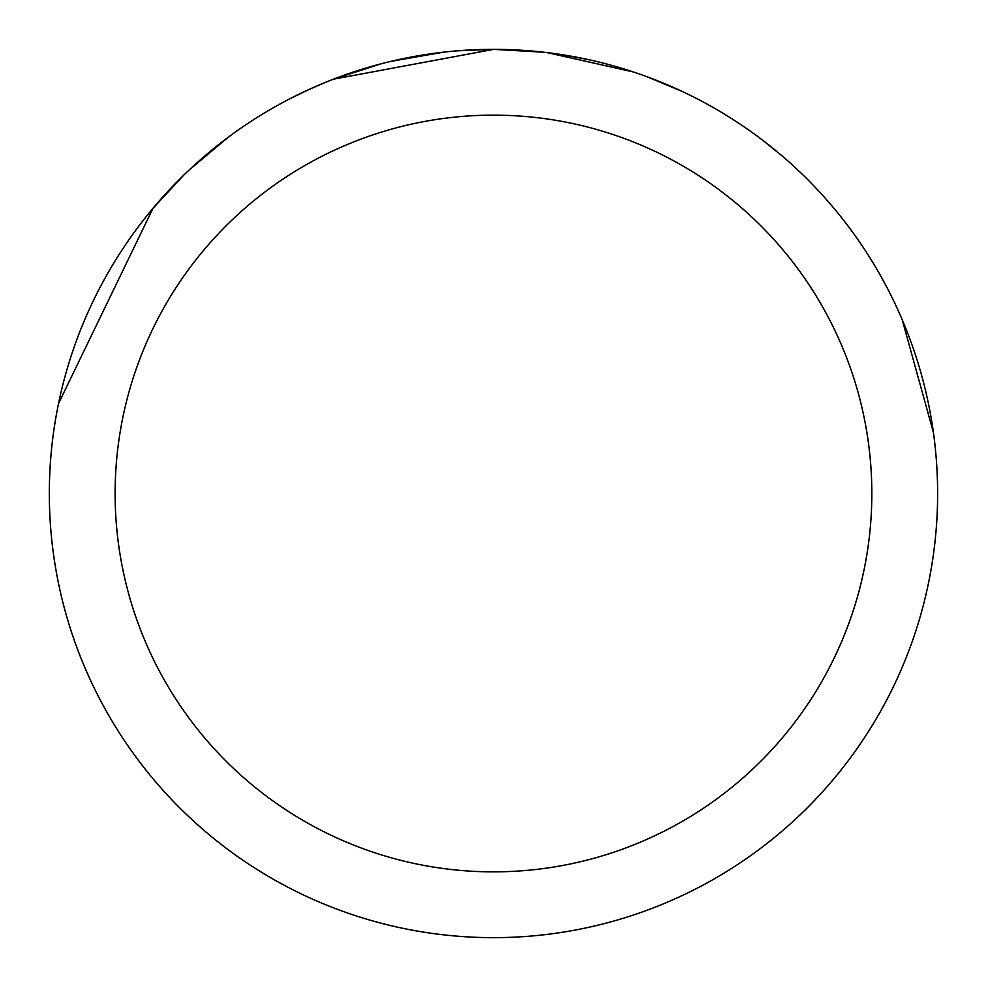 <?xml version="1.0" encoding="UTF-8"?>
<svg xmlns="http://www.w3.org/2000/svg" width="987" height="987" viewBox="0 0 987 987"><rect width="100%" height="100%" fill="white"/><g stroke="black" fill="none" stroke-linecap="round" stroke-linejoin="round"><path stroke-width="1.48" d="M478.67 49.597L493.475 49.35L544.281 52.262M546.946 52.582L633.235 71.915M646.485 76.542L682.029 91.359M493.475 49.35A444.15 444.15 0 0 1 937.625 493.5A444.15 444.15 0 0 1 493.475 937.65A444.15 444.15 0 0 1 49.325 493.5A444.15 444.15 0 0 1 493.475 49.35L519.347 50.115M562.886 54.816L588.918 59.726M902.204 319.702L933.418 432.516M763.198 140.635L781.482 155.391M493.475 115.146A378.354 378.354 0 0 1 871.829 493.5A378.354 378.354 0 0 1 493.475 871.854A378.354 378.354 0 0 1 115.121 493.5A378.354 378.354 0 0 1 493.475 115.146M326.635 81.872L308.462 89.718M152.923 208.38L183.668 175.242M390.581 61.428L443.471 52.175M457.351 50.818L493.451 49.362M493.475 49.399L333.47 79.182L380.957 63.847M58.517 403.584L152.923 208.43L180.189 178.659M189.06 170.085L227.183 138.143M290.252 98.601L308.462 89.731M397.119 59.923L434.292 53.323"/></g></svg>

